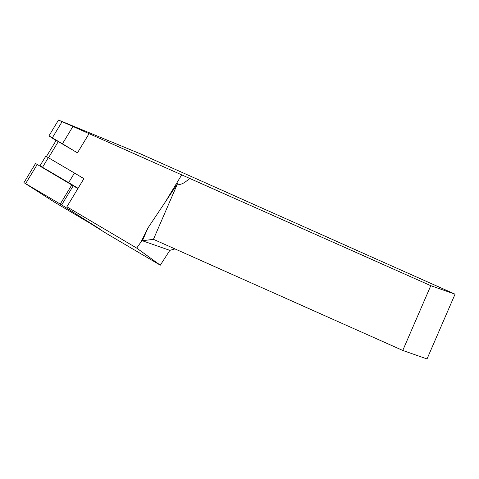 <?xml version="1.0" encoding="UTF-8"?>
<svg xmlns="http://www.w3.org/2000/svg" width="479" height="479" viewBox="0 0 479 479"><rect width="100%" height="100%" fill="white"/><g stroke="black" fill="none" stroke-linecap="round" stroke-linejoin="round"><path stroke-width="0.72" d="M74.455 173.027L45.792 156.196L39.985 165.8L68.647 182.631L74.455 173.027A20.825 0.653 31.2 0 1 79.029 175.763L83.909 178.649L66.874 206.808L136.707 248.092L160.297 265.186L169.829 250.361L142.419 240.763L141.042 241.889L147.957 227.962L142.419 240.763L153.448 239.32L402.761 350.448L430.789 285.688L58.516 120.055L140.676 153.945L455.05 294.184L430.789 285.688M79.029 175.763A20.825 0.653 31.2 0 1 83.873 178.709M46.433 156.501L56.205 140.353L77.46 152.831A30.003 0.94 31.2 0 1 62.462 143.766L72.88 126.552M62.462 143.766L48.924 135.91L56.067 140.575M141.042 241.889L136.707 248.092M174.943 248.9L169.829 250.361M93.088 225.16L106.338 233.423L160.297 265.186M455.05 294.184L427.029 358.945L402.761 350.448M153.448 239.32L177.511 183.714C179.679 185.517 183.786 183.708 189.834 178.29M177.511 183.714L147.957 227.962M68.647 182.631A20.825 0.653 31.2 0 1 78.065 188.307M39.985 165.8L43.415 168.063M77.909 188.564L35.548 163.483L23.95 182.655L54.642 202.258L100.159 229.267L61.689 204.904L23.95 182.655M77.46 152.831L89.106 133.581M52.349 137.79L62.054 121.75M181.816 174.685L165.033 202.431M58.342 141.527L48.547 157.717M42.553 167.207L48.361 157.603M70.772 210.479L71.377 209.473M69.461 209.664L70.054 208.688M61.689 204.904L73.287 185.732M60.258 204.042L71.85 184.87M25.662 183.589L37.26 164.423M58.516 120.055L48.924 135.91"/></g></svg>
